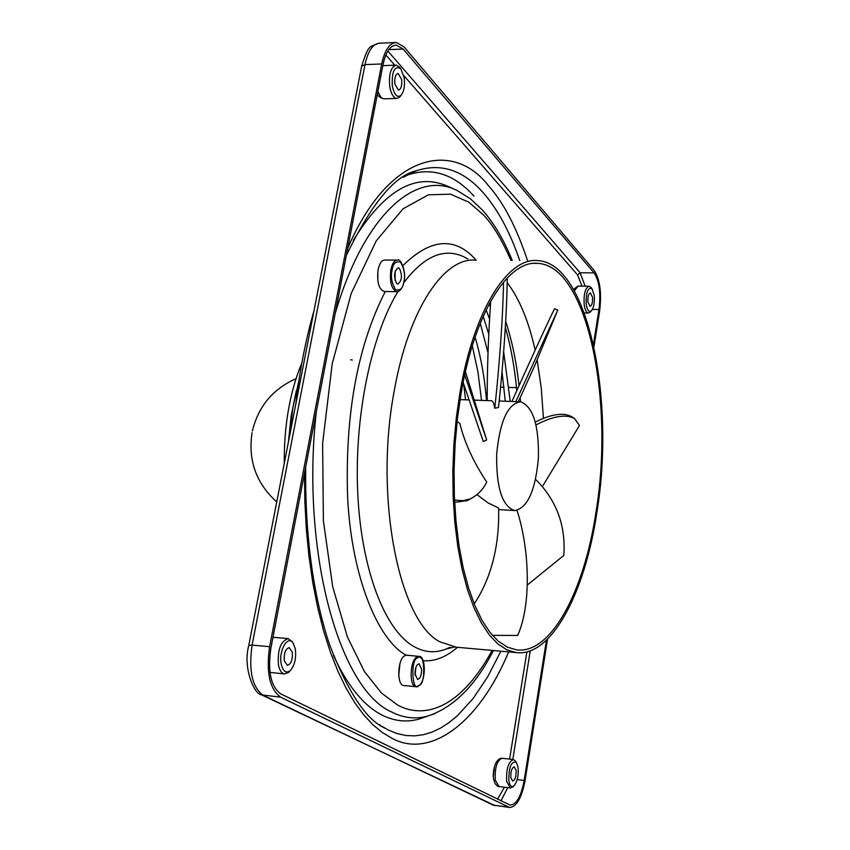 <?xml version="1.0" encoding="UTF-8"?>
<svg xmlns="http://www.w3.org/2000/svg" width="850" height="850" viewBox="0 0 850 850"><rect width="100%" height="100%" fill="white"/><g stroke="black" fill="none" stroke-linecap="round" stroke-linejoin="round"><path stroke-width="1.27" d="M400.86 95.582L399.819 96.996L396.748 98.473C393.391 97.867 391.064 93.882 389.736 86.509C388.726 73.939 390.883 66.821 396.217 65.163L399.596 67.246M392.296 85.892C391.733 71.241 394.559 65.482 400.754 68.637L404.196 77.701C405.078 85.51 404.069 91.322 401.168 95.168C397.184 98.132 394.23 95.041 392.296 85.892M401.636 79.464C402.146 85.723 401.062 89.271 398.395 90.111L394.889 84.108C394.389 77.828 395.462 74.279 398.129 73.44L401.636 79.464M590.548 311.748L588.338 313.034C586.298 312.609 584.917 309.761 584.173 304.502C583.61 293.866 585.257 287.778 589.103 286.227L590.867 287.321M586.192 303.949C585.926 292.23 587.849 287.141 591.982 288.66L594.224 295.407C594.777 302.589 593.821 307.743 591.345 310.866C588.912 312.481 587.191 310.176 586.192 303.949M592.503 297.245C592.779 302.536 591.951 305.575 590.028 306.361L587.945 302.079C587.669 296.777 588.487 293.728 590.41 292.953L592.503 297.245M289.978 670.926L288.66 672.361L284.527 673.944C281.616 673.37 279.597 670.406 278.46 665.029C277.387 649.804 280.659 641.006 288.288 638.637L292.612 642.281M281.244 664.169C278.332 650.972 287.821 634.408 293.144 643.153L295.29 648.826C296.416 658.144 294.737 665.412 290.222 670.65C286.057 673.646 283.061 671.489 281.244 664.169M292.272 652.12C292.804 659.706 291.157 664.094 287.342 665.284L284.314 660.822C283.772 653.214 285.419 648.816 289.223 647.626L292.272 652.12M512.933 786.771L510.329 788.003L506.674 781.384C506.122 768.995 508.385 761.717 513.453 759.539L515.557 761.207M508.842 780.672C508.757 766.923 511.286 760.867 516.428 762.492L518.054 767.284C518.702 775.604 517.31 781.809 513.867 785.889C511.445 787.482 509.777 785.74 508.842 780.672M516.067 770.164C516.343 776.337 515.217 779.971 512.678 781.065L510.85 777.75C510.574 771.556 511.711 767.922 514.239 766.827L516.067 770.164M493.372 776.39L494.381 766.966M508.651 651.897C478.518 724.264 429.367 759.167 391.648 738.097L382.415 732.562L373.139 724.944L363.928 715.105L354.918 702.95L346.226 688.415L338.024 671.511L330.438 652.29L323.606 630.881L317.688 607.548L312.779 582.548L308.975 556.229L306.319 528.966L304.831 501.139L304.513 473.174M347.735 248.274C389.279 151.576 453.826 140.579 488.612 185.884C503.561 202.566 516.524 227.46 527.521 260.557M406.332 655.212L406.215 655.148C379.429 641.548 351.73 579.711 347.639 497.696C344.877 414.747 357.425 346.014 385.273 291.518M402.889 265.614C430.567 238.425 454.835 236.428 475.671 259.622L476.234 260.206M463.144 382.383L483.289 441.543L486.668 440.002L465.418 371.684M474.204 603.914C491.396 577.809 499.534 545.849 498.61 508.002L487.932 502.849L477.041 494.647M454.633 502.318L467.033 500.692L470.135 498.971C477.402 495.337 482.938 489.728 486.742 482.131C473.418 461.954 464.461 442.414 459.882 423.523L457.119 421.473M496.655 454.495C496.23 487.486 502.148 506.164 514.431 510.521L515.121 510.563C527.829 507.514 535.596 489.929 538.401 457.831C538.985 425.553 533.141 406.895 520.859 401.859L520.529 401.816C507.748 403.729 499.789 421.292 496.655 454.495M474.629 400.138L491.342 400.743C492.703 400.626 493.839 403.112 494.764 408.202L498.483 407.501C502.743 369.484 507.014 313.576 507.227 277.939M460.105 391.691C474.066 309.751 508.034 256.87 538.029 260.621C587.966 263.309 615.761 399.755 596.785 513.007C584.704 593.863 550.959 657.475 516.067 652.566L506.802 649.804L497.781 643.854L489.164 634.748L481.132 622.54L473.832 607.367L467.415 589.443L462.028 569.032L457.789 546.497L454.803 522.219L453.135 496.655L452.837 470.294L453.921 443.668L456.365 417.297L460.105 391.691M595.967 512.274C584.046 592.014 550.768 654.659 516.407 649.825L507.259 647.094L498.366 641.24L489.876 632.251L481.95 620.213L474.757 605.253L468.435 587.584L463.123 567.471L458.947 545.243L456.004 521.316L454.357 496.124L454.059 470.146L455.122 443.902L457.523 417.913L461.221 392.668C474.969 311.886 508.459 259.675 538.061 263.383C587.254 266.007 614.699 400.552 595.967 512.274M397.078 260.1L384.795 260.015C381.703 260.142 379.472 263.404 378.091 269.79C376.794 281.871 378.792 289.106 384.094 291.497L384.476 291.507M377.804 280.426L377.889 270.98M395.059 280.468L395.154 271.277M396.631 283.454L397.832 284.038C402.029 280.638 402.549 275.411 399.426 268.377L398.204 267.771C394.007 271.203 393.486 276.431 396.631 283.454M418.784 656.349L406.693 655.233L404.462 655.849C397.418 659.749 396.727 685.408 403.665 685.493L403.835 685.504M398.756 675.697L399.872 663.882M415.14 675.261L415.873 667.431M421.642 669.332L419.092 663.797C416.489 664.466 415.129 667.834 415.002 673.912L417.541 679.426C420.155 678.757 421.515 675.389 421.642 669.332M486.03 394.857L487.241 392.031M457.534 647.307C445.974 657.199 434.531 661.661 423.183 660.694M593.969 346.694L599.611 311.132C601.821 292.921 600.004 279.353 594.171 270.417L404.026 46.909L396.483 42.5C389.661 42.819 384.731 49.98 381.692 63.984L269.609 646.701C266.007 672.35 269.663 689.169 280.574 697.159L509.607 807.489C516.63 806.926 521.815 797.778 525.162 780.045L547.538 639.126M517.172 779.588L524.174 780.406L546.444 640.188M593.449 344.346L598.984 309.549L592.397 309.442M524.174 780.406C521.146 796.376 516.481 804.61 510.17 805.109L280.691 693.866C270.884 686.651 267.591 671.521 270.831 648.465L383.053 64.451C385.783 51.85 390.224 45.401 396.376 45.114L403.155 49.066L388.779 49.629M387.844 51.011L580.125 272.765L594.076 272.892L403.155 49.066M594.076 272.892C599.335 280.925 600.961 293.144 598.984 309.549M497.547 799.202L504.369 787.302M582.006 286.142L577.586 274.933L403.803 75.554M467.033 500.692L470.964 498.61M470.135 498.971L462.91 500.692L454.527 500.076M487.178 400.594C487.167 368.656 488.346 335.463 490.716 301.038M503.508 282.083C502.998 318.867 498.822 371.386 494.764 408.202M511.934 401.498C529.295 362.642 549.514 318.453 554.593 308.699L557.781 310.091L534.703 365.681L518.33 401.731M515.812 401.646L557.781 310.091M535.967 424.926C553.169 415.979 566.058 413.886 574.621 418.636L579.477 425.467L542.311 486.668M574.621 418.636L571.954 416.829C563.805 412.176 551.576 413.929 535.256 422.067M535.532 479.336C556.474 500.108 565.909 525.459 563.826 555.401L527.467 584.896M517.034 510.382C529.55 548.972 531.579 604.616 517.65 635.46L492.437 635.354M486.668 440.002L464.706 374.882M377.868 91.439L380.545 96.794L382.426 98.409L384.402 98.823M383.361 65.62L395.707 65.174M588.891 286.216L578.202 286.089L574.313 290.764M269.971 672.308L271.299 672.626M272.946 637.468L274.816 637.404L272.914 637.617M493.616 778.951C492.192 773.043 494.913 757.934 502.095 758.264C496.974 760.421 494.7 767.688 495.263 780.045L499.056 786.664M403.283 177.236L416.479 170.722C440.906 162.786 463.101 170.042 483.055 192.514C497.728 209.259 509.947 231.923 519.711 260.504M500.873 651.206L487.677 676.823L473.11 698.53L457.364 715.774L449.129 722.543L440.704 727.993L432.119 732.073L423.417 734.719L414.641 735.877L405.843 735.505L397.067 733.571L388.365 730.033L382.171 726.484M333.402 655.329C347.448 685.769 363.641 705.67 381.969 715.041C394.219 721.172 406.534 722.532 418.922 719.121L425.861 716.731M379.599 724.742L380.194 725.05M473.949 196.106C454.102 174.059 432.076 166.993 407.851 174.909L405.811 175.695M455.271 189.699L449.151 186.904C416.585 171.572 384.636 189.401 353.313 240.391M435.019 713.532L427.699 716.104C415.576 719.429 403.527 718.059 391.553 711.96C339.331 689.308 300.677 551.544 316.296 411.857M492.15 650.42C457.428 713.819 420.378 717.729 397.471 704.947L381.512 693.079L364.416 671.543L347.438 637.032L332.733 586.904L323.393 520.923L322.618 443.445L332.201 363.811L351.22 293.431L376.242 240.869L403.07 208.803L428.411 194.809L450.489 194.172L468.786 202.151L483.501 215.008C492.649 224.453 501.797 239.594 510.967 260.44M335.176 313.618C364.055 214.317 416.404 169.065 457.502 190.719L470.411 198.794L482.205 209.822C493.935 222.998 503.944 239.87 512.21 260.451M467.904 258.974C446.611 246.351 425.17 254.363 403.58 282.997M397.991 291.518C370.972 335.569 354.131 417.499 357.744 493.308C361.346 569.181 384.508 629.361 413.206 646.159C423.959 652.396 434.828 653.395 445.814 649.156L449.937 647.317M476.021 260.206C444.444 256.498 408.924 308.646 394.527 389.396C373.873 495.316 398.576 620.681 439.748 641.75L456.354 647.201M520.497 401.816L520.179 397.715M519.042 385.677C516.428 362.004 511.976 340.584 505.697 321.417M543.437 418.498L541.301 388.354L537.136 359.837M535.139 350.115C528.7 321.162 519.371 298.647 507.163 282.572M397.184 291.678L396.769 291.678C391.51 289.276 389.534 282.019 390.83 269.907C392.201 263.5 394.411 260.227 397.481 260.1C400.796 257.72 406.544 272.212 403.994 281.616C402.549 288.235 400.138 291.582 396.769 291.678L384.094 291.497M403.909 281.478C403.038 288.192 400.223 290.923 395.484 289.669C391.712 282.976 390.575 276.516 392.084 270.279C392.998 263.5 395.834 260.801 400.573 262.183C404.281 268.919 405.397 275.347 403.909 281.478M416.128 686.726L415.947 686.704C409.073 686.641 409.764 660.907 416.755 656.986L418.965 656.37L421.908 658.793M417.626 657.942C424.533 648.55 426.371 684.834 419.029 685.238C412.101 694.939 410.199 658.208 417.626 657.942M307.551 343.878L303.503 364.671M269.609 646.701L252.099 645.065L365.011 64.589L381.692 63.984M508.162 807.043L493.531 805.247L263.224 695.343C252.184 687.363 248.476 670.607 252.099 645.065L248.774 645.426C242.611 668.079 254.299 694.535 261.641 694.886L280.574 697.159M495.199 805.726L261.736 694.939M248.795 645.309L361.664 66.247L365.011 64.589C368.071 50.628 373.054 43.488 379.961 43.169L395.261 42.553M507.694 787.695L500.99 800.881M530.262 650.824L512.816 759.464M577.586 274.933L580.125 272.765L585.151 286.174M509.607 759.114L526.872 651.886M394.783 65.216L385.836 54.953M396.748 98.473L383.913 98.834C380.088 97.814 377.91 96.188 377.389 93.957M400.754 68.637L399.341 66.948M401.168 95.168L399.819 96.996M591.982 288.66L590.739 287.172M584.375 312.959L588.338 313.034M573.527 289.382L577.979 286.089M591.345 310.866L590.017 312.332M284.527 673.944L269.981 672.382M274.816 637.404L288.012 638.616M293.144 643.153L291.964 641.219M290.222 670.65L288.66 672.361M510.329 788.003L497.739 786.314L495.051 783.657L493.627 779.057M502.095 758.264L513.347 759.528M516.428 762.492L515.281 760.793M513.867 785.889L512.38 787.291M289.351 437.283L292.857 407.989L298.956 380.481M481.536 400.382L477.966 372.034L472.281 345.801M465.556 399.797L463.675 384.009M284.272 463.293C283.974 425.446 289.839 391.956 301.888 362.812M480.229 323.244L488.006 352.697M486.136 309.868L489.536 318.952M502.021 371.567L505.261 401.253M405.896 175.674L416.479 170.722C394.846 175.376 371.471 203.607 346.364 255.404M305.66 467.224C305.065 535.744 313.013 594.851 329.513 644.544C347.809 691.9 366.201 719.727 384.668 728.025L382.436 726.665M505.357 327.335C510.839 346.471 514.654 367.572 516.811 390.618M418.965 656.37C425.914 655.69 426.296 681.126 418.774 685.886L415.947 686.704L403.665 685.493M510.255 401.434L503.657 351.964M490.322 306.606L489.175 303.864M499.587 401.051L499.407 398.65M488.739 334.114L483.183 316.243M288.394 442.17L291.178 415.724L296.331 390.724M475.076 337.163C480.792 356.352 484.617 377.485 486.551 400.573M350.657 359.784L352.314 359.975M498.578 509.575L514.431 510.521M460.062 399.596L468.998 399.925M499.163 401.03L519.594 401.784M296.002 378.686C272.892 388.971 258.358 406.417 252.386 431.003M516.534 387.653L509.033 387.409M504.007 387.239L500.565 387.122M252.057 432.692C247.881 460.19 256.116 483.267 276.749 501.936M534.087 263.351L538.061 263.383M450.043 647.296L445.814 649.156L454.144 647.009L516.067 652.566M295.896 403.697C299.689 370.462 305.745 339.394 314.064 310.484M425.903 716.72L427.699 716.104C453.603 707.476 475.501 685.621 493.393 650.526M509.607 807.489L492.182 804.844M361.717 65.992C369.102 43.106 369.463 47.621 378.632 43.233M395.271 45.156L396.376 45.114"/></g></svg>
